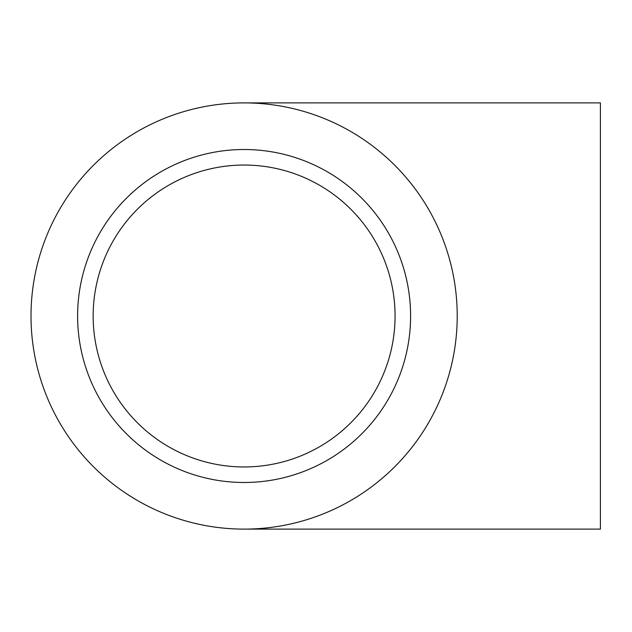 <?xml version="1.0" encoding="UTF-8"?>
<svg xmlns="http://www.w3.org/2000/svg" width="632" height="632" viewBox="0 0 632 632"><rect width="100%" height="100%" fill="white"/><g stroke="black" fill="none" stroke-linecap="round" stroke-linejoin="round"><path stroke-width="0.95" d="M93.157 316A150.953 150.953 0 0 0 319.587 446.729A150.953 150.953 0 0 0 319.587 185.271A150.953 150.953 0 0 0 93.157 316M244.11 529.11A213.11 213.11 0 0 0 428.67 209.445A213.11 213.11 0 0 0 59.558 209.445A213.11 213.11 0 0 0 244.11 529.11L600.4 529.11L600.4 102.89L244.11 102.89M77.618 316A166.493 166.493 0 0 0 327.36 460.183A166.493 166.493 0 0 0 327.36 171.817A166.493 166.493 0 0 0 77.618 316"/></g></svg>
